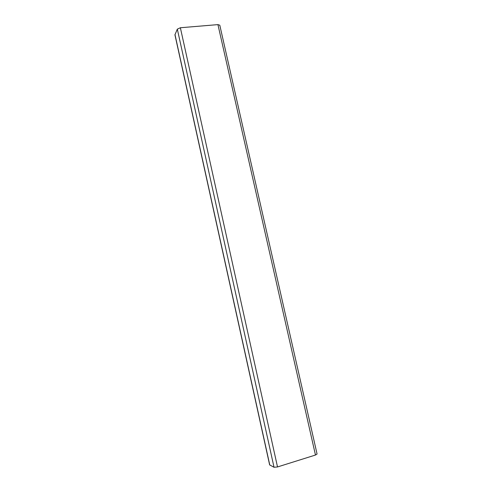 <?xml version="1.0" encoding="UTF-8"?>
<svg xmlns="http://www.w3.org/2000/svg" width="492" height="492" viewBox="0 0 492 492"><rect width="100%" height="100%" fill="white"/><g stroke="black" fill="none" stroke-linecap="round" stroke-linejoin="round"><path stroke-width="0.74" d="M217.931 24.618L219.789 25.19L317.069 454.042L315.47 455.038L217.931 24.618L180.367 27.749L177.323 29.139L174.937 34.834L269.634 464.891L274.026 467.265L277.513 466.945L315.47 455.038M277.513 466.945L180.367 27.749M274.026 467.265L177.323 29.139M269.782 465.051L174.974 34.526"/></g></svg>
